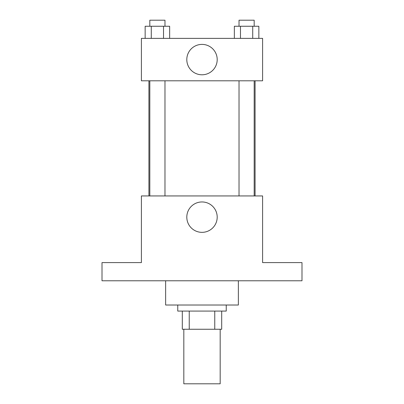 <?xml version="1.0" encoding="UTF-8"?>
<svg xmlns="http://www.w3.org/2000/svg" width="404" height="404" viewBox="0 0 404 404"><rect width="100%" height="100%" fill="white"/><g stroke="black" fill="none" stroke-linecap="round" stroke-linejoin="round"><path stroke-width="0.61" d="M183.82 329.26L183.82 383.8L220.18 383.8L220.18 329.26M214.756 311.08L214.756 329.26L182.305 329.26L182.305 311.08M214.756 329.26L221.695 329.26L221.695 311.08L221.695 329.26M226.24 305.02L226.24 311.08L177.76 311.08L177.76 305.02M189.244 311.08L189.244 329.26M165.64 280.78L165.64 305.02L238.36 305.02L238.36 280.78M301.99 280.78L102.01 280.78L102.01 262.6L141.4 262.6L141.4 195.94L262.6 195.94L262.6 262.6L301.99 262.6L301.99 280.78M217.201 217.15A15.201 15.201 0 0 1 194.4 230.31A15.201 15.201 0 0 1 194.4 203.99A15.201 15.201 0 0 1 217.201 217.15M255.086 80.8L255.086 195.94M239.027 195.94L239.027 80.8M164.973 80.8L164.973 195.94M262.6 80.8L141.4 80.8L141.4 38.38L262.6 38.38L262.6 80.8M217.201 59.59A15.201 15.201 0 0 1 194.4 72.75A15.201 15.201 0 0 1 194.4 46.43A15.201 15.201 0 0 1 217.201 59.59M258.848 38.38L258.848 26.26L234.355 26.26L234.355 38.38M252.722 26.26L252.722 38.38M240.481 26.26L240.481 38.38M239.027 26.26L239.027 20.2L254.177 20.2L254.177 26.26M169.645 38.38L169.645 26.26L145.152 26.26L145.152 38.38M163.519 26.26L163.519 38.38M151.278 26.26L151.278 38.38M149.823 26.26L149.823 20.2L164.973 20.2L164.973 26.26M148.914 80.8L148.914 195.94M254.177 195.94L254.177 80.8M149.823 80.8L149.823 195.94"/></g></svg>
